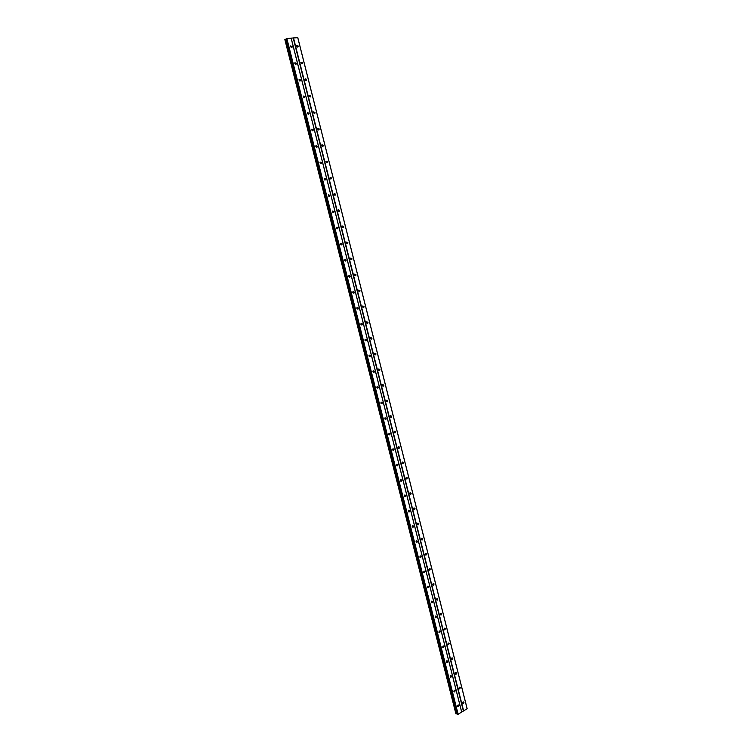 <?xml version="1.0" encoding="UTF-8"?>
<svg xmlns="http://www.w3.org/2000/svg" width="752" height="752" viewBox="0 0 752 752"><rect width="100%" height="100%" fill="white"/><g stroke="black" fill="none" stroke-linecap="round" stroke-linejoin="round"><path stroke-width="1.13" d="M462.715 703.101L463.241 701.842L463.975 702.33L463.448 703.59L462.715 703.101M459.011 688.447L459.519 687.196L460.28 687.695L459.773 688.935L459.011 688.447L459.246 687.431M455.298 673.745L455.797 672.514L456.567 673.002L456.079 674.243L455.298 673.745M451.576 659.006L452.055 657.784L452.854 658.273L452.366 659.495L451.576 659.006M447.835 644.21L448.305 643.007L449.123 643.496L448.653 644.708L447.835 644.21M444.084 629.377L444.535 628.183L445.372 628.672L444.921 629.875L444.084 629.377M440.324 614.497L440.766 613.312L441.621 613.811L441.18 614.995L440.324 614.497M436.555 599.57L436.978 598.395L437.852 598.893L437.429 600.068L436.555 599.57M432.767 584.595L433.18 583.439L434.073 583.937L433.669 585.094L432.767 584.595M428.978 569.574L429.364 568.427L430.285 568.926L429.89 570.072L428.978 569.574M425.162 554.506L425.547 553.378L426.487 553.876L426.102 555.004L425.162 554.506M425.378 553.519L425.265 554.75M421.346 539.391L421.712 538.272L422.671 538.77L422.304 539.889L421.346 539.391M421.552 538.413L421.458 539.663M417.52 524.229L417.868 523.129L418.845 523.627L418.497 524.727L417.52 524.229M417.717 523.26L417.642 524.52M413.675 509.019L414.014 507.929L415.01 508.427L414.672 509.518L413.675 509.019M413.863 508.061L413.816 509.339M409.812 493.754L410.141 492.692L411.156 493.19L410.836 494.252L409.812 493.754M410 492.814L409.981 494.102M405.948 478.451L406.259 477.398L407.302 477.896L406.982 478.949L405.948 478.451M406.127 477.52L406.127 478.817M402.066 463.1L402.367 462.057L403.42 462.555L403.128 463.599L402.066 463.1M402.245 462.179L402.264 463.486M398.175 447.694L398.457 446.669L399.538 447.167L399.256 448.192L398.175 447.694M398.344 446.791L398.391 448.107M394.274 432.24L394.546 431.234L395.637 431.733L395.364 432.748L394.274 432.24M394.433 431.357L394.499 432.673M390.354 416.74L390.617 415.743L391.726 416.251L391.472 417.247L390.354 416.74M390.504 415.865L390.598 417.191M386.425 401.192L386.678 400.214L387.806 400.713L387.562 401.7L386.425 401.192M386.566 400.337L386.688 401.662M382.486 385.597L382.721 384.629L383.868 385.127L383.633 386.096L382.486 385.597M382.618 384.751L382.768 386.086M378.529 369.946L378.754 368.997L379.92 369.495L379.694 370.454L378.529 369.946M378.651 369.119L378.829 370.454M374.562 354.248L374.778 353.308L375.962 353.816L375.746 354.756L374.562 354.248M374.675 353.44L374.881 354.775M370.586 338.503L370.792 337.582L371.986 338.08L371.789 339.011L370.586 338.503M370.689 337.704L370.924 339.049M366.591 322.702L366.788 321.79L368.001 322.298L367.813 323.21L366.591 322.702M366.685 321.922L366.948 323.266M362.586 306.854L362.774 305.961L364.006 306.468L363.827 307.371L362.586 306.854M362.671 306.092L362.962 307.436M358.572 290.958L358.742 290.075L359.992 290.582L359.823 291.466L358.572 290.958M358.648 290.216L358.967 291.55M354.54 275.006L354.7 274.132L355.969 274.649L355.809 275.523L354.54 275.006M354.606 274.283L354.953 275.617M350.498 258.998L350.648 258.143L351.936 258.66L351.776 259.525L350.498 258.998M350.554 258.303L350.93 259.637M346.437 242.952L346.587 242.106L347.885 242.623L347.734 243.469L346.437 242.952M346.484 242.266L346.898 243.601M342.367 226.841L342.508 226.014L343.824 226.54L343.683 227.367L342.367 226.841M342.404 226.183L342.846 227.508M338.287 210.682L338.419 209.864L339.744 210.4L339.613 211.218L338.287 210.682M338.315 210.043L338.776 211.368M334.189 194.477L334.311 193.668L335.655 194.204L335.533 195.012L334.189 194.477M334.217 193.856L334.706 195.172M330.081 178.215L330.194 177.416L331.557 177.961L331.435 178.75L330.081 178.215M330.1 177.622L330.607 178.92M325.954 161.896L326.067 161.116L327.44 161.661L327.327 162.441L325.954 161.896M325.964 161.332L326.509 162.62M321.818 145.531L321.922 144.76L323.304 145.305L323.2 146.076L321.818 145.531M321.818 144.986L322.392 146.273M317.673 129.109L317.767 128.348L319.168 128.902L319.064 129.664L317.673 129.109M317.664 128.592L318.256 129.861M313.509 112.631L313.603 111.888L315.003 112.443L314.919 113.195L313.509 112.631M313.499 112.142L314.11 113.402M309.335 96.106L309.42 95.372L310.839 95.936L310.755 96.67L309.335 96.106M309.316 95.636L309.946 96.886M305.143 79.524L305.218 78.8L306.656 79.364L306.572 80.097L305.143 79.524M305.124 79.082L305.773 80.314M300.941 62.886L301.016 62.172L302.454 62.745L302.379 63.469L300.941 62.886M300.913 62.463L301.58 63.694M296.72 46.192L296.786 45.487L298.243 46.069L298.177 46.784L296.72 46.192M296.692 45.797L297.378 47.009M457.648 706.184L458.175 704.925L458.917 705.414L458.382 706.673L457.648 706.184L457.883 705.141M453.917 691.483L454.434 690.223L455.195 690.721L454.678 691.972L453.917 691.483M450.185 676.725L450.683 675.484L451.463 675.982L450.965 677.214L450.185 676.725M446.434 661.929L446.914 660.698L447.722 661.196L447.233 662.418L446.434 661.929M442.674 647.077L443.144 645.865L443.962 646.363L443.492 647.575L442.674 647.077M438.895 632.188L439.356 630.984L440.202 631.483L439.741 632.686L438.895 632.188M435.117 617.251L435.558 616.067L436.423 616.555L435.981 617.749L435.117 617.251M431.319 602.267L431.751 601.092L432.635 601.591L432.203 602.766L431.319 602.267M427.512 587.237L427.926 586.071L428.828 586.569L428.414 587.735L427.512 587.237M423.696 572.159L424.09 571.012L425.021 571.511L424.617 572.657L423.696 572.159M423.921 571.153L423.78 572.385M419.86 557.035L420.246 555.897L421.195 556.395L420.81 557.533L419.86 557.035M420.086 556.038L419.964 557.288M416.016 541.863L416.382 540.744L417.351 541.243L416.984 542.361L416.016 541.863M416.232 540.876L416.138 542.136M412.162 526.635L412.519 525.535L413.506 526.033L413.149 527.133L412.162 526.635M412.369 525.667L412.293 526.945M408.298 511.369L408.637 510.279L409.643 510.777L409.304 511.868L408.298 511.369M408.496 510.411L408.449 511.698M404.416 496.057L404.745 494.976L405.77 495.474L405.441 496.555L404.416 496.057M404.614 495.098L404.576 496.405M400.525 480.688L400.835 479.626L401.888 480.124L401.568 481.186L400.525 480.688M400.713 479.748L400.703 481.054M396.624 465.272L396.915 464.228L397.987 464.727L397.686 465.77L396.624 465.272M396.802 464.341L396.821 465.667M392.704 449.809L392.986 448.784L394.076 449.282L393.785 450.307L392.704 449.809M392.873 448.897L392.92 450.222M388.775 434.299L389.047 433.284L390.156 433.782L389.884 434.797L388.775 434.299M388.944 433.396L389.01 434.731M384.836 418.742L385.09 417.736L386.218 418.234L385.955 419.24L384.836 418.742M384.986 417.849L385.08 419.193M380.879 403.128L381.123 402.141L382.27 402.64L382.016 403.627L380.879 403.128M381.029 402.254L381.151 403.608M376.912 387.468L377.147 386.5L378.312 386.998L378.068 387.966L376.912 387.468M377.053 386.613L377.203 387.966M372.936 371.761L373.152 370.802L374.336 371.3L374.111 372.259L372.936 371.761M373.058 370.915L373.236 372.278M368.941 355.997L369.157 355.057L370.351 355.555L370.134 356.504L368.941 355.997M369.063 355.17L369.27 356.533M364.936 340.186L365.134 339.265L366.356 339.763L366.149 340.694L364.936 340.186M365.049 339.378L365.284 340.741M360.913 324.328L361.11 323.416L362.342 323.915L362.144 324.836L360.913 324.328M361.016 323.539L361.28 324.892M356.89 308.414L357.068 307.512L358.319 308.019L358.131 308.922L356.89 308.414M356.974 307.643L357.275 308.997M352.838 292.453L353.017 291.56L354.277 292.077L354.107 292.96L352.838 292.453M352.923 291.691L353.252 293.054M348.787 276.435L348.947 275.561L350.225 276.078L350.065 276.943L348.787 276.435M348.853 275.702L349.21 277.056M344.717 260.371L344.867 259.506L346.164 260.023L346.014 260.878L344.717 260.371M344.773 259.656L345.159 261.01M340.628 244.25L340.778 243.404L342.085 243.921L341.944 244.767L340.628 244.25M340.684 243.554L341.098 244.898M336.539 228.072L336.67 227.245L337.996 227.762L337.864 228.599L336.539 228.072M336.576 227.405L337.018 228.749M332.422 211.848L332.553 211.03L333.897 211.556L333.766 212.384L332.422 211.848M332.459 211.199L332.929 212.543M328.304 195.576L328.427 194.768L329.78 195.304L329.658 196.103L328.304 195.576M328.333 194.947L328.831 196.281M324.168 179.249L324.281 178.45L325.654 178.985L325.531 179.784L324.168 179.249M324.187 178.647L324.714 179.963M320.014 162.864L320.126 162.084L321.508 162.62L321.395 163.4L320.014 162.864M320.023 162.282L320.578 163.598M315.849 146.424L315.953 145.653L317.353 146.198L317.25 146.969L315.849 146.424M315.859 145.869L316.432 147.176M311.676 129.936L311.77 129.175L313.18 129.729L313.086 130.491L311.676 129.936M311.676 129.41L312.277 130.698M307.483 113.392L307.577 112.65L308.997 113.204L308.903 113.947L307.483 113.392M307.474 112.885L308.104 114.163M303.282 96.792L303.366 96.059L304.795 96.623L304.72 97.356L303.282 96.792M303.263 96.312L303.911 97.581M299.061 80.144L299.136 79.411L300.584 79.985L300.509 80.708L299.061 80.144M299.042 79.693L299.71 80.943M294.831 63.431L294.906 62.717L296.363 63.3L296.288 64.014L294.831 63.431M294.803 63.008L295.489 64.249M290.582 46.671L290.648 45.966L292.124 46.549L292.058 47.254L290.582 46.671M290.554 46.276L291.259 47.498M291.174 38.136L286.268 38.662L457.893 714.4L467.161 708.694L297.801 37.656L291.174 38.136L461.7 712.059M286.343 38.963L284.848 39.546L455.9 713.827L457.432 713.789M427.822 586.438L427.587 587.444M431.62 601.431L431.385 602.446M435.408 616.386L435.173 617.411M439.177 631.295L438.942 632.319M442.947 646.156L442.702 647.19M446.697 660.97L446.453 662.004M450.439 675.738L450.194 676.772M454.161 690.458L453.926 691.502M429.279 568.813L429.063 569.8M433.067 583.796L432.842 584.793M436.837 598.742L436.621 599.748M440.606 613.641L440.381 614.647M444.357 628.493L444.131 629.499M448.098 643.298L447.863 644.314M451.82 658.056L451.595 659.081M455.543 672.767L455.308 673.792M462.941 702.067L462.715 703.092M293.214 37.985L463.382 711.016M293.496 37.901L463.655 710.969M297.745 37.6L467.142 708.816M285.525 39.245L456.614 713.864M285.591 39.217L456.69 713.855M286.54 38.465L457.893 714.4M286.822 38.39L458.156 714.353M291.109 38.079L461.69 712.182M455.9 713.827L284.848 39.546L455.928 713.855M285.074 39.395L456.173 713.921M285.187 39.358L456.295 713.911M286.08 39.076L457.15 713.77M286.286 38.991L457.366 713.77M286.286 38.625L457.592 714.315M292.058 47.254L291.569 47.555M296.288 64.014L295.78 64.305M300.509 80.708L299.982 81M304.72 97.356L304.175 97.647M308.903 113.947L308.348 114.229M313.086 130.491L312.512 130.763M317.25 146.969L316.658 147.242M321.395 163.4L320.794 163.663M325.531 179.784L324.911 180.029M329.658 196.103L329.019 196.347M333.766 212.384L333.108 212.609M337.864 228.599L337.197 228.815M341.944 244.767L341.258 244.973M346.014 260.878L345.318 261.076M350.065 276.943L349.36 277.131M354.107 292.96L353.393 293.13M358.131 308.922L357.407 309.081M362.144 324.836L361.411 324.977M366.149 340.694L365.406 340.816M370.134 356.504L369.392 356.617M374.111 372.259L373.359 372.362M378.068 387.966L377.316 388.051M382.016 403.627L381.264 403.692M385.955 419.24L385.203 419.287M389.884 434.797L389.122 434.835M393.785 450.307L393.033 450.335M397.686 465.77L396.934 465.779M401.568 481.186L400.825 481.177M405.441 496.555L404.698 496.527M409.304 511.868L408.571 511.83M413.149 527.133L412.425 527.086M416.984 542.361L416.27 542.295M420.81 557.533L420.105 557.458M424.617 572.657L423.921 572.573M428.414 587.735L427.728 587.641M432.203 602.766L431.535 602.662M435.981 617.749L435.314 617.636M439.741 632.686L439.093 632.564M443.492 647.575L442.862 647.444M447.233 662.418L446.613 662.286M450.965 677.214L450.354 677.073M454.678 691.972L454.086 691.821M458.382 706.673L457.808 706.523M298.177 46.784L297.698 47.075M302.379 63.469L301.881 63.76M306.572 80.097L306.055 80.379M310.755 96.67L310.219 96.952M314.919 113.195L314.364 113.467M319.064 129.664L318.5 129.936M323.2 146.076L322.617 146.339M327.327 162.441L326.725 162.695M331.435 178.75L330.824 178.995M335.533 195.012L334.903 195.247M339.613 211.218L338.973 211.444M343.683 227.367L343.025 227.583M347.734 243.469L347.067 243.676M351.776 259.525L351.099 259.713M355.809 275.523L355.113 275.702M359.823 291.466L359.118 291.635M363.827 307.371L363.113 307.521M367.813 323.21L367.089 323.351M371.789 339.011L371.056 339.133M375.746 354.756L375.013 354.869M379.694 370.454L378.961 370.548M383.633 386.096L382.89 386.18M387.562 401.7L386.819 401.765M391.472 417.247L390.73 417.294M395.364 432.748L394.621 432.785M399.256 448.192L398.513 448.22M403.128 463.599L402.386 463.608M406.982 478.949L406.249 478.949M410.836 494.252L410.103 494.243M414.672 509.518L413.948 509.48M418.497 524.727L417.783 524.68M422.304 539.889L421.599 539.833M426.102 555.004L425.406 554.929M429.89 570.072L429.204 569.988M433.669 585.094L432.992 585M437.429 600.068L436.771 599.964M441.18 614.995L440.531 614.882M444.921 629.875L444.282 629.753M448.653 644.708L448.023 644.577M452.366 659.495L451.755 659.363M456.079 674.243L455.477 674.102M459.773 688.935L459.19 688.794M463.448 703.59L462.884 703.44M286.268 38.662L457.554 714.287"/></g></svg>
